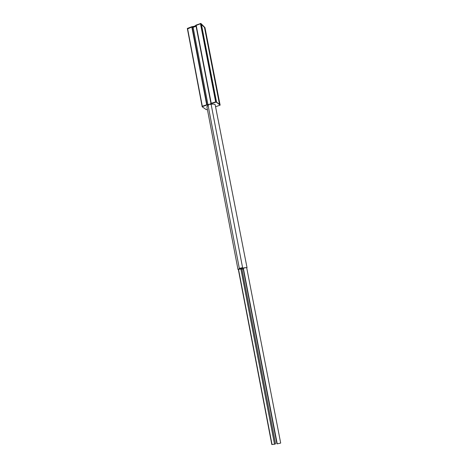 <?xml version="1.0" encoding="UTF-8"?>
<svg xmlns="http://www.w3.org/2000/svg" width="468" height="468" viewBox="0 0 468 468"><rect width="100%" height="100%" fill="white"/><g stroke="black" fill="none" stroke-linecap="round" stroke-linejoin="round"><path stroke-width="0.7" d="M243.132 268.433L245.162 267.661L241.933 268.293L242.635 268.029L242.582 267.643L239.323 268.41L242.582 267.643L211.097 104.206L242.646 267.977L238.37 269.281L241.915 268.878M210.939 103.405L196.074 26.226L193.132 27.349L207.927 104.545M239.323 268.41L208.049 105.195M202.129 106.335L187.416 28.858L191.833 27.062L193.132 27.349M206.885 106.762L208.067 105.271L239.388 268.749L240.172 268.708L238.347 269.51M238.364 269.603L237.978 269.445L239.388 268.749M240.844 268.796L274.535 444.231L271.814 444.512L238.3 269.258M241.886 268.737L275.564 443.804L274.605 444.237L240.862 268.562M272.048 444.588L238.504 269.252M242.681 269.047L243.044 269.006L242.681 269.047M239.862 268.632L240.236 268.597L239.862 268.632M242.137 268.088L242.512 268.053L242.137 268.088M241.962 269.123L243.243 269.012M187.44 28.963L191.833 27.033L194.84 26.495L196.162 25.377L200.462 23.739L200.959 23.763L205.031 27.945M194.723 26.331L196.104 25.091L200.901 23.47L205.002 27.618M187.375 28.805L187.522 28.367L191.781 26.74L194.694 26.237M208.067 105.271L208.95 104.727L206.704 105.101L202.129 106.739L206.289 109.67L207.4 109.459M208.991 104.756L208.675 104.405L206.645 104.797L202.293 106.254L202.141 106.686M204.481 27.419L201.252 24.242M215.789 106.675L220.176 105.113L216.187 102.094L211.284 103.568L209.728 104.434L211.103 104.212M220.106 104.861L216.128 101.784L211.226 103.264L209.734 104.405M204.516 27.489L205.007 27.904M201.217 24.143L200.485 23.763L196.203 25.395L196.074 26.226M246.677 267.655L280.689 443.073L277.237 443.857L243.325 268.187M211.109 104.259C212.987 103.972 214.332 104.089 215.145 104.604L247.034 267.702M246.472 267.614L242.611 268.129L246.753 267.573L246.741 267.983M187.598 28.677L202.311 106.248M191.833 27.062L206.692 104.779M192.184 27.039L207.043 104.709M239.429 268.737L239.347 268.41M242.588 267.983L242.523 267.643M200.409 23.447L200.462 23.739M200.901 23.47L200.959 23.763M191.781 26.74L191.833 27.033M194.723 25.98L194.776 26.272M195.998 25.143L196.057 25.436M193.91 26.401L193.968 26.694M193.699 26.366L193.758 26.658M191.903 26.705L191.956 26.998M208.95 104.727L208.892 104.422M208.734 104.709L208.675 104.405M206.833 105.072L206.774 104.762M206.704 105.101L206.645 104.797M202.351 106.558L202.293 106.254M219.51 104.335L204.463 27.32M216.544 102.1L201.404 24.301M220.147 105.072L220.089 104.768M216.187 102.094L216.128 101.784M215.689 102.1L200.485 23.763M211.284 103.568L211.226 103.264M211.173 103.615L211.115 103.311M209.793 104.358L209.734 104.048M204.697 27.524L219.744 104.51M204.984 27.805L220.024 104.721M196.022 25.576L211.009 103.369M196.203 25.395L211.214 103.27M200.907 23.78L216.07 101.761M201.205 24.073L216.356 101.954L201.222 24.108M187.416 28.858L202.112 106.347M206.874 106.722L237.978 269.445M242.646 267.983L242.582 267.643M187.311 28.577L187.364 28.87M194.659 26.073L194.717 26.366M208.991 104.762L208.933 104.452M202.129 106.739L202.071 106.429M219.533 104.352L204.487 27.366M220.171 105.113L220.112 104.814M209.728 104.434L209.67 104.13M205.013 27.858L220.042 104.738M276.927 443.775L243.103 268.293"/></g></svg>
